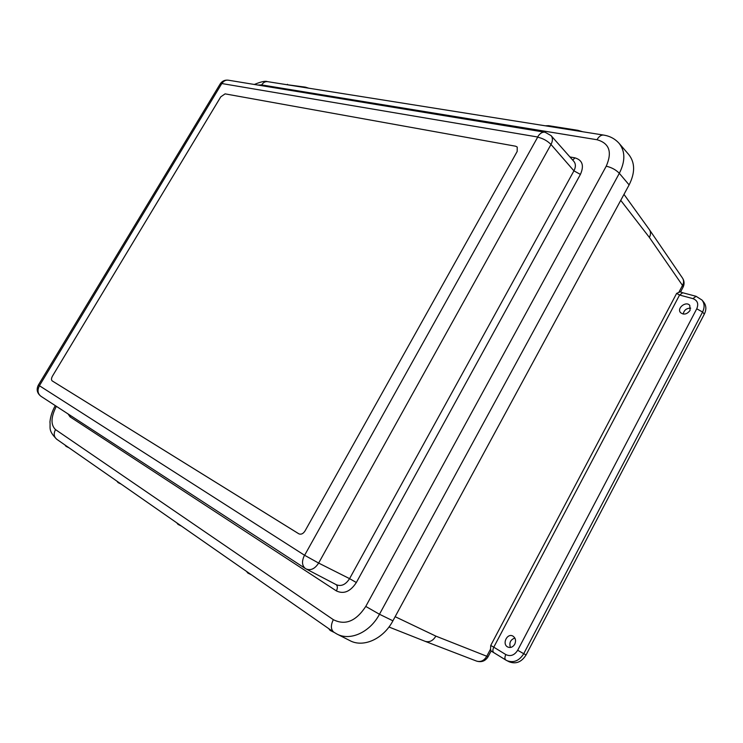 <?xml version="1.0" encoding="UTF-8"?>
<svg xmlns="http://www.w3.org/2000/svg" width="743" height="743" viewBox="0 0 743 743"><rect width="100%" height="100%" fill="white"/><g stroke="black" fill="none" stroke-linecap="round" stroke-linejoin="round"><path stroke-width="1.11" d="M690.071 310.388C687.034 314.335 683.848 315.088 680.523 312.636C676.492 308.234 686.077 300.692 689.773 305.373L690.071 310.388M690.702 308.141C686.532 308.178 684.024 310.156 683.179 314.066M514.769 644.209C512.865 647.199 510.506 648.128 507.683 646.977C501.766 644.079 507.153 632.795 512.874 636.064C515.596 637.931 516.227 640.642 514.769 644.209M514.862 638.051C510.469 639.658 508.992 642.797 510.432 647.459M493.686 652.549L490.993 650.942L490.529 649.122L490.733 645.453L493.779 647.181C492.581 649.772 492.59 651.592 493.816 652.633L505.714 659.988M696.748 308.8L517.685 650.264C514.444 655.307 510.497 656.738 505.825 654.574C504.618 657.193 504.618 659.022 505.834 660.072L509.159 661.781C515.948 664.363 521.586 662.078 526.081 654.927L704.327 314.131C706.519 309.59 706.333 305.614 703.76 302.187L702.005 300.061L696.089 296.308L692.913 298.621C697.519 300.404 698.801 303.794 696.748 308.8L702.572 312.032C704.763 307.472 704.578 303.488 702.005 300.061M505.825 654.574L493.779 647.181L679.557 295.036L676.641 293.392L680.179 291.823L682.724 292.751L679.557 295.036L692.913 298.621M649.401 229.68L649.549 229.893C650.887 232.076 650.831 234.584 649.363 237.407L682.501 285.414L679.074 291.915M395.146 616.681L435.862 636.119C433.03 640.8 429.463 642.546 425.163 641.339L388.96 627.008M337.22 634.178L349.684 640.503C363.151 648.026 383.351 639.082 392.917 620.804L629.117 184.896C635.219 172.72 635.098 162.615 628.764 154.553L619.133 143.38C615.139 138.913 610.059 136.155 603.892 135.115C601.328 134.724 599.034 136.257 596.982 139.73C609.344 143.204 612.427 152.018 606.232 166.191C611.6 167.454 615.966 169.822 619.328 173.314C625.402 161.259 625.337 151.275 619.133 143.38M298.779 533.78L52.205 380.908C51.174 379.97 51.267 378.363 52.474 376.097C51.267 378.363 51.174 379.97 52.205 380.908L298.955 533.873C301.184 534.709 303.209 533.725 305.029 530.939C303.209 533.725 301.184 534.709 298.955 533.873L298.779 533.78M52.474 376.097L220.782 96.822L225.092 93.869L220.782 96.822L52.474 376.097M225.092 93.869L515.679 146.222L517.249 147.068L515.679 146.222L225.092 93.869M517.174 151.461L517.249 147.068L517.174 151.461L305.029 530.939L517.174 151.461M121.23 484.148L118.118 482.644L116.865 481.12M181.413 526.063L178.069 524.428L176.75 522.812M251.506 574.859L247.874 573.076L246.472 571.358M334.192 632.423L330.161 630.435L328.657 628.578M68.978 447.778L66.071 446.367L64.873 444.918M545.297 125.799L548.575 125.678L577.896 130.322L582.753 131.752M285.749 84.535L305.503 87.163L308.772 88.194M682.511 278.086L682.585 278.188C683.913 280.352 683.885 282.758 682.501 285.414L683.086 287.169C684.554 284.067 684.387 281.077 682.585 278.188L649.549 229.893M517.685 650.264L523.731 653.71L702.572 312.032L704.327 314.131M490.993 650.942L506.772 660.592C513.562 663.174 519.218 660.88 523.731 653.71L526.081 654.927M676.641 293.392L490.733 645.453M682.993 287.346L680.551 291.98M490.529 649.122L486.767 656.245L488.095 656.728M435.862 636.119L486.767 656.245C484.157 660.676 480.74 662.282 476.514 661.075C481.473 662.561 485.328 661.121 488.077 656.756L491.114 651.007M620.739 200.359L649.363 237.407M333.644 632.052L56.784 439.289C53.877 436.884 53.45 433.652 55.502 429.593C50.598 424.829 50.877 417.064 56.347 406.31M257.942 85.055L261.675 84.916C263.328 82.38 265.39 81.303 267.879 81.693L603.409 135.04M392.917 620.804L379.469 614.257C369.93 632.404 349.99 641.339 336.765 633.946L333.821 632.172C330.765 629.516 330.598 625.346 333.328 619.671L55.502 429.593M261.675 84.916L596.982 139.73M629.117 184.896L619.328 173.314L379.469 614.257L365.77 606.427C356.018 621.269 345.207 625.68 333.328 619.671M606.232 166.191L365.77 606.427M68.087 413.953L70.056 416.86L336.393 590.917C343.73 594.419 350.38 591.623 356.343 582.521L580.413 174.41C584.295 165.652 582.484 160.144 574.989 157.869L569.927 156.949M551.083 135.635L573.902 161.445C575.853 163.915 575.862 167.054 573.93 170.844L551 144.476C552.857 140.873 552.885 137.929 551.083 135.635L545.102 132.245C542.288 131.79 539.789 133.368 537.616 136.991L537.672 137.176C542.938 138.365 547.377 140.808 551 144.476L318.636 563.073L304.491 555.216C301.612 561.216 301.909 565.646 305.373 568.516L306.19 568.989C310.797 570.754 314.939 568.776 318.636 563.073L349.572 578.648C345.718 584.63 341.325 586.664 336.375 584.75L306.283 569.036M544.545 132.152L228.519 80.225C225.844 79.789 223.634 80.894 221.888 83.55L537.616 136.991M537.672 137.176L304.704 555.123M304.491 555.216L38.376 385.06L220.123 84.033L221.888 83.55M39.36 385.803L221.739 83.653M39.351 385.97C37.178 390.289 37.717 393.725 40.958 396.288C37.048 393.205 36.184 389.471 38.357 385.088M70.056 416.86L70.585 415.588M336.393 590.917C337.74 588.15 337.666 586.069 336.189 584.657M572.704 160.098L574.989 157.869M356.343 582.521L349.572 578.648L573.93 170.844L580.413 174.41M548.26 126.273L548.575 125.678M577.896 130.322L577.58 130.935M287.225 84.767L287.485 84.303M305.503 87.163L305.243 87.637M695.977 296.281L682.724 292.751M476.514 661.075L425.163 641.339M649.466 229.773L623.981 194.378M56.784 439.289C47.84 430.308 50.654 428.098 49.948 421.959C50.478 416.424 52.261 410.981 55.288 405.622M267.406 81.619C265.344 80.755 260.988 81.702 254.329 84.47M228.519 80.225C224.962 79.733 222.203 80.95 220.234 83.857M306.19 568.989L305.373 568.516M305.224 568.414L40.958 396.288"/></g></svg>
